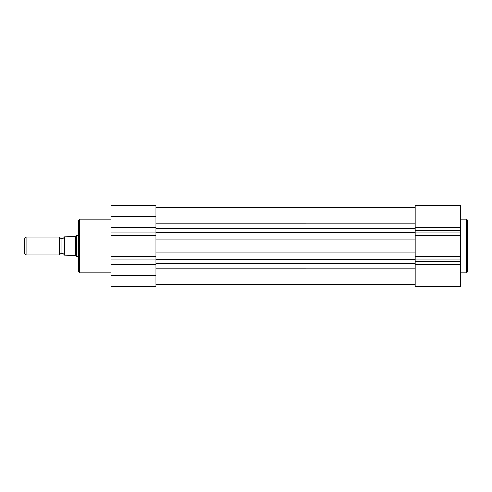 <?xml version="1.0" encoding="UTF-8"?>
<svg xmlns="http://www.w3.org/2000/svg" width="492" height="492" viewBox="0 0 492 492"><rect width="100%" height="100%" fill="white"/><g stroke="black" fill="none" stroke-linecap="round" stroke-linejoin="round"><path stroke-width="0.74" d="M460.198 272.82L466.502 272.82L466.502 246L460.198 246L460.198 286.498L415.199 286.498L415.199 259.905L460.198 259.905L460.198 261.369L415.199 261.369L415.199 227.261L460.198 227.261L460.198 205.502L460.198 230.631L415.199 230.631L415.199 227.261L460.198 227.261L460.198 246L466.502 246L466.502 219.18L466.502 246L467.4 246L467.4 220.078L467.4 271.793M467.4 220.207L467.4 246L466.502 246L466.502 219.18L467.4 220.078M415.199 227.261L415.199 205.508L415.199 227.261M415.199 286.498L460.198 286.498L460.198 264.739L415.199 264.739L415.199 286.498M415.199 261.369L460.198 261.369L460.198 264.739L415.199 264.739L415.199 261.369M415.199 259.905L460.198 259.905L460.198 256.676L415.199 256.676L415.199 259.905M460.198 256.676L460.198 246L415.199 246L415.199 256.676L460.198 256.676M460.198 246L460.198 235.324L415.199 235.324L415.199 246L460.198 246M415.199 235.324L460.198 235.324L460.198 232.095L415.199 232.095L415.199 235.324M415.199 230.631L460.198 230.631L460.198 232.095L415.199 232.095L415.199 230.631M466.502 246L466.502 272.82L466.502 246M467.4 246L467.4 271.922L467.4 246M415.199 231.062L156.001 231.062L415.199 231.062M156.001 228.516L415.199 228.516L156.001 228.516M415.199 260.938L156.001 260.938L415.199 260.938M156.001 259.444L415.199 259.444L156.001 259.444M415.199 268.884L156.001 268.884L156.001 275.249L111.001 275.249L111.001 286.498L156.001 286.498L156.001 275.249L156.001 286.498L111.001 286.498L111.001 227.261L156.001 227.261L156.001 216.751L111.001 216.751L111.001 227.261L111.001 205.502L111.001 216.751L156.001 216.751L156.001 223.134L415.199 223.116L156.001 223.116L156.001 246L415.199 246L156.001 246L156.001 268.866L415.199 268.884M156.001 263.484L415.199 263.484L156.001 263.484M415.199 253.011L156.001 253.011L415.199 253.011M415.199 238.989L156.001 238.989L415.199 238.989M415.199 232.556L156.001 232.556L415.199 232.556M78.597 271.793L78.597 220.078L78.597 246L79.501 246L79.501 219.18L79.501 246L111.001 246L79.501 246L79.501 272.82L111.001 272.82M79.501 219.18L79.501 272.82L79.501 246L78.597 246L78.597 220.078L79.501 219.18L111.001 219.18M156.001 205.502L156.001 216.751L156.001 205.502L111.001 205.502M111.001 264.739L111.001 275.249L156.001 275.249L156.001 264.739L111.001 264.739L111.001 259.905L156.001 259.905L156.001 264.739L111.001 264.739M156.001 259.905L156.001 256.676L111.001 256.676L111.001 259.905L156.001 259.905M156.001 246L111.001 246L111.001 256.676L156.001 256.676L156.001 235.324L111.001 235.324L111.001 246L156.001 246M156.001 235.324L156.001 232.095L111.001 232.095L111.001 235.324L156.001 235.324M111.001 227.261L156.001 227.261L156.001 232.095L111.001 232.095L111.001 227.261M78.597 246L78.597 271.922L78.597 246M59.698 254.997A2.417 2.417 0 0 1 61.949 253.472A2.417 2.417 0 0 0 59.698 254.997L59.698 237.003A2.417 2.417 0 0 0 61.949 238.528A2.417 2.417 0 0 1 59.698 237.003L26.064 237.003L59.698 237.003L59.698 254.997L26.064 254.997L24.6 253.54L26.064 254.997L26.064 237.003L24.6 238.46L26.064 237.003L26.064 254.997L59.698 254.997M61.949 238.528L61.949 253.472L61.949 238.528A2.417 2.417 0 0 0 64.2 237.003A2.417 2.417 0 0 1 61.949 238.528M64.2 254.997A2.417 2.417 0 0 0 61.949 253.472A2.417 2.417 0 0 1 64.2 254.997M76.697 235.287L76.697 256.713L78.597 256.799L76.801 256.799L76.801 235.201L78.597 235.201L76.801 235.201L74.458 236.818L64.2 236.818L64.2 255.182L64.2 236.818L64.563 236.818L64.261 255.182M75.233 255.465L64.563 255.182L74.458 255.182L75.903 256.043L75.233 255.465L75.233 236.535L75.903 235.957L75.233 236.535L75.233 255.465M76.401 235.539L75.903 235.957M75.233 236.535L64.563 236.818L64.446 255.182M24.6 238.46L24.6 253.54L24.6 238.46M460.198 219.18L466.502 219.18M415.199 205.502L460.198 205.502M466.502 272.82L467.4 271.922M156.001 284.253L415.199 284.253M156.001 207.747L415.199 207.747M79.501 272.82L78.597 271.922"/></g></svg>
